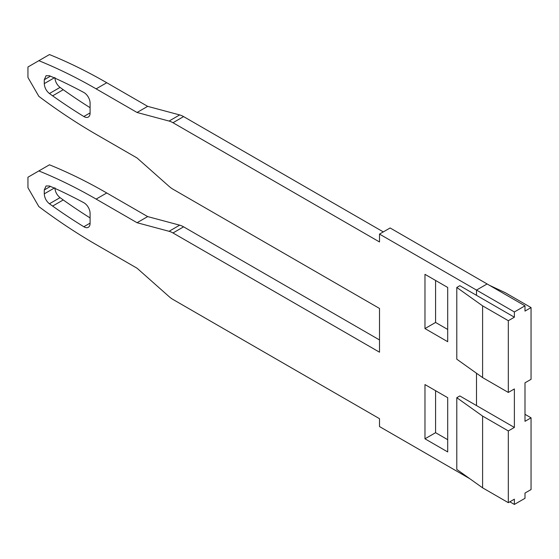 <?xml version="1.0" encoding="UTF-8"?>
<svg xmlns="http://www.w3.org/2000/svg" width="559" height="559" viewBox="0 0 559 559"><rect width="100%" height="100%" fill="white"/><g stroke="black" fill="none" stroke-linecap="round" stroke-linejoin="round"><path stroke-width="0.84" d="M531.05 417.818L531.05 489.558L524.992 493.059L524.992 498.307L514.378 504.435L514.378 499.18L508.32 502.681L508.32 430.94L514.378 427.439L514.378 388.945L508.32 392.446L508.32 320.705L514.378 317.205L514.378 311.957L476.499 290.079L487.106 283.958L524.992 305.829L524.992 311.077L531.05 307.576L531.05 379.323L524.992 382.817L524.992 421.318L531.05 417.818L524.992 414.317M476.499 290.079L379.512 234.088L390.119 227.967L487.106 283.958L476.499 290.079L476.499 295.334L476.499 290.079M476.499 373.244L476.499 405.568L476.499 373.244M147.667 106.357L106.748 82.732A548.617 316.75 60 0 0 49.458 54.565L38.85 60.693A548.617 316.75 -120 0 1 96.141 88.86L137.053 112.478L147.667 106.357L179.67 114.93A21.431 12.375 60 0 1 183.59 116.6L383.299 231.901M379.512 339.949L183.59 226.835A21.431 12.375 60 0 0 179.67 225.165L169.063 231.293L137.053 222.72L147.667 216.592L179.67 225.165M147.667 216.592L106.748 192.974A548.617 316.75 60 0 0 49.458 164.807L27.95 177.224L27.95 187.719L38.85 206.599A548.617 316.75 -120 0 0 96.141 244.59L137.053 268.215L169.063 296.591A21.431 12.375 -120 0 0 172.983 299.456L379.512 418.691L379.512 426.566L469.7 478.637M54.887 77.477C55.145 81.495 56.864 84.8 60.044 87.407L63.237 89.713A535.76 309.323 -120 0 0 90.083 107.684M447.703 439.688L435.58 432.687L435.58 390.692M54.887 187.719C55.145 191.73 56.864 195.042 60.044 197.641L63.237 199.947A535.76 309.323 -120 0 0 90.083 217.919M447.703 329.454L435.58 322.452L435.58 280.457M424.973 328.58L447.703 341.703L447.703 287.459L424.973 274.336L424.973 328.58L435.58 322.452M137.053 222.72L96.141 199.095A548.617 316.75 -120 0 0 38.85 170.928M38.85 60.693L27.95 66.989L27.95 77.484L38.85 96.365A548.617 316.75 -120 0 0 96.141 134.356L137.053 157.973L169.063 186.357A21.431 12.375 -120 0 0 172.983 189.215L379.512 308.456L379.512 352.198L172.983 232.963A21.431 12.375 -120 0 0 169.063 231.293M379.512 234.088L379.512 241.963L172.983 122.721A21.431 12.375 -120 0 0 169.063 121.058L137.053 112.478M44.28 79.727L46.069 75.717L49.437 75.745L52.63 77.128A535.76 309.323 60 0 1 83.822 92.473A8.574 4.947 60 0 1 90.083 103.087L90.083 113.128A8.574 4.947 60 0 1 88.301 117.055A8.574 4.947 60 0 1 83.822 116.51A535.76 309.323 60 0 1 52.63 95.841L49.437 93.528C46.257 90.928 44.538 87.616 44.28 83.605L44.28 79.727L50.429 76.178M424.973 438.815L447.703 451.938L447.703 397.694L424.973 384.571L424.973 438.815L435.58 432.687M63.237 199.947L52.63 206.075A535.76 309.323 60 0 0 83.822 226.744A8.574 4.947 60 0 0 88.301 227.289A8.574 4.947 60 0 0 90.083 223.362L90.083 213.321A8.574 4.947 60 0 0 83.822 202.714A535.76 309.323 60 0 0 52.63 187.37L49.437 185.986L46.069 185.958L44.28 189.962L44.28 193.84C44.538 197.858 46.257 201.163 49.437 203.769L60.044 197.641M52.63 206.075L49.437 203.769M514.378 311.957L524.992 305.829M531.05 307.576L505.329 292.734L489.398 285.286M514.378 504.435L509.836 501.807M514.378 317.205L459.826 285.705L456.794 287.459L482.599 305.857L508.32 320.705M514.378 427.439L459.826 395.947L456.794 397.694L482.599 416.092L508.32 430.94M508.32 502.681L482.599 487.832L456.794 469.434L456.794 397.694M482.599 416.092L482.599 487.832M456.794 287.459L456.794 359.199L482.599 377.598L482.599 305.857M508.32 392.446L482.599 377.598M83.822 116.51L90.083 112.897M63.237 89.713L52.63 95.841M49.437 93.528L60.044 87.407M54.244 77.855L44.28 83.605M83.822 226.744L90.083 223.132M54.244 188.09L44.28 193.84M44.28 189.962L50.429 186.413M96.141 199.095L106.748 192.974M172.983 232.963L183.59 226.835M96.141 88.86L106.748 82.732M179.67 114.93L169.063 121.058M172.983 122.721L183.59 116.6"/></g></svg>
